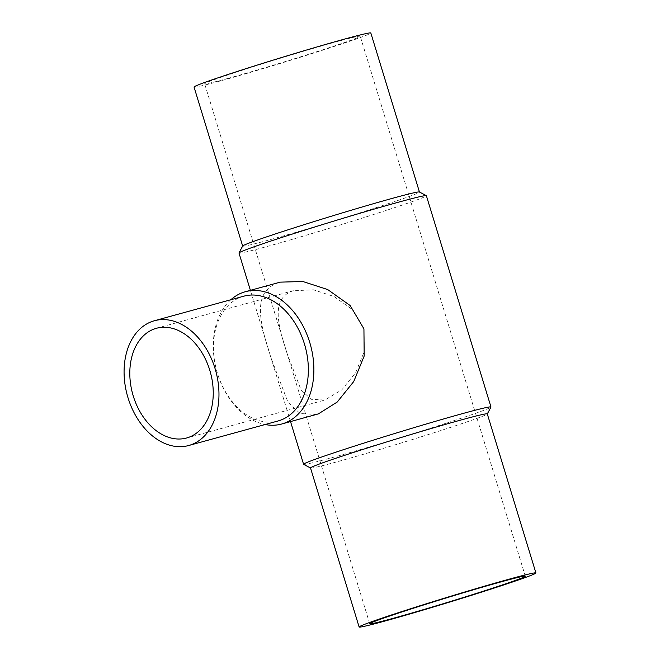 <?xml version="1.0" encoding="UTF-8"?>
<svg xmlns="http://www.w3.org/2000/svg" width="660" height="660" viewBox="0 0 660 660"><rect width="100%" height="100%" fill="white"/><g stroke="black" fill="none" stroke-linecap="round" stroke-linejoin="round"><path stroke-width="0.49" stroke-dasharray="3.3 2.47" d="M310.505 467.957A92.433 2.632 163 0 0 310.563 468.022A92.433 2.632 163 0 0 366.828 453.296A92.433 2.632 163 0 0 461.752 423.67A92.433 2.632 163 0 0 487.278 413.993A92.433 2.632 163 0 0 487.286 413.911M303.641 464.343A97.977 2.788 163 0 0 363.28 448.734A97.977 2.788 163 0 0 463.906 417.334A97.977 2.788 163 0 0 490.957 407.08M238.986 253.011A97.977 2.788 163 0 0 297.445 237.831A97.977 2.788 163 0 0 399.308 206.069A97.977 2.788 163 0 0 426.377 195.723M316.552 414.447L300.11 413.531L287.983 402.27L271.285 358.611C259.627 323.029 251.674 291.794 278.305 282.719L280.211 282.142M242.682 246.007A92.433 2.632 163 0 0 242.674 246.089A92.433 2.632 163 0 0 297.825 231.767A92.433 2.632 163 0 0 393.921 201.803A92.433 2.632 163 0 0 419.455 192.043A92.433 2.632 163 0 0 419.397 191.977M194.048 87.046A92.433 2.632 163 0 0 249.2 72.732A92.433 2.632 163 0 0 345.296 42.76A92.433 2.632 163 0 0 370.829 33M243.779 296.191A64.705 45.87 -105.4 0 0 242.014 296.736A64.705 45.87 -105.4 0 0 217.041 371.992A64.705 45.87 -105.4 0 0 278.058 420.973M230.843 299.747A68.607 48.642 -105.4 0 0 216.67 370.738A68.607 48.642 -105.4 0 0 265.114 424.529M227.749 78.449A81.337 2.318 163 0 0 312.724 53.006A81.337 2.318 163 0 0 360.228 36.242A81.337 2.318 163 0 0 337.136 41.596A81.337 2.318 163 0 0 252.161 67.04A81.337 2.318 163 0 0 204.658 83.803A81.337 2.318 163 0 0 227.749 78.449M293.04 290.804C270.955 298.328 277.53 324.233 287.191 353.752L301.059 389.953L311.124 399.292L324.761 400.051L341.888 389.771L355.591 372.76L364.237 351.632L364.031 329.068L352.621 309.746L334.01 296.497L313.368 289.789L293.04 290.804M290.532 421.591L250.396 290.326M525.302 576.196L360.228 36.242M186.599 438.001L324.761 400.051M156.453 328.276L294.624 290.326M369.732 623.758L204.658 83.803"/><path stroke-width="0.99" d="M535.912 572.954L487.286 413.911A92.433 2.632 163 0 0 432.135 428.233A92.433 2.632 163 0 0 336.039 458.197A92.433 2.632 163 0 0 310.505 467.957L359.131 627A92.433 2.632 163 0 0 414.282 612.678A92.433 2.632 163 0 0 510.378 582.714A92.433 2.632 163 0 0 535.912 572.954A92.433 2.632 163 0 0 480.76 587.268A92.433 2.632 163 0 0 384.664 617.24A92.433 2.632 163 0 0 359.131 627M487.303 413.944L490.957 407.08A97.977 2.788 163 0 0 490.974 406.989A97.977 2.788 163 0 0 432.514 422.169A97.977 2.788 163 0 0 330.652 453.931A97.977 2.788 163 0 0 303.584 464.277A97.977 2.788 163 0 0 303.641 464.343L310.513 467.998M490.974 406.989L426.377 195.723A97.977 2.788 163 0 0 426.319 195.657A97.977 2.788 163 0 0 366.679 211.266A97.977 2.788 163 0 0 266.054 242.665A97.977 2.788 163 0 0 239.002 252.92A97.977 2.788 163 0 0 238.986 253.011L250.396 290.326M245.404 291.703L280.211 282.142L302.816 281.498L327.723 289.575L350.171 305.555L363.932 328.845L364.171 356.062L353.735 381.538L337.21 402.047L318.4 413.878L281.746 424.009A68.607 48.642 -105.4 0 0 283.627 423.431A68.607 48.642 -105.4 0 0 310.101 343.637A68.607 48.642 -105.4 0 0 245.404 291.703A68.607 48.642 -105.4 0 0 243.523 292.273A68.607 48.642 -105.4 0 0 230.843 299.747M426.319 195.657L419.397 191.977A92.433 2.632 163 0 0 363.132 206.704A92.433 2.632 163 0 0 268.207 236.329A92.433 2.632 163 0 0 242.682 246.007L239.002 252.92M419.447 192.002L370.829 33A92.433 2.632 163 0 0 315.678 47.322A92.433 2.632 163 0 0 219.582 77.286A92.433 2.632 163 0 0 194.048 87.046L242.657 246.056M188.661 445.525L278.058 420.973A64.705 45.87 -105.4 0 0 279.832 420.428A64.705 45.87 -105.4 0 0 304.796 345.172A64.705 45.87 -105.4 0 0 243.779 296.191L154.39 320.743A64.705 45.87 -105.4 0 0 152.617 321.288A64.705 45.87 -105.4 0 0 127.644 396.544A64.705 45.87 -105.4 0 0 188.661 445.525A64.705 45.87 -105.4 0 0 190.435 444.988A64.705 45.87 -105.4 0 0 215.407 369.732A64.705 45.87 -105.4 0 0 154.39 320.743M265.114 424.529A68.607 48.642 -105.4 0 0 281.746 424.009M502.21 581.551A81.337 2.318 -17 0 1 525.302 576.196A81.337 2.318 -17 0 1 477.799 592.961A81.337 2.318 -17 0 1 392.824 618.404A81.337 2.318 -17 0 1 369.732 623.758A81.337 2.318 -17 0 1 417.236 606.994A81.337 2.318 -17 0 1 502.21 581.551M188.158 437.522A56.892 40.342 74.6 0 1 186.599 438.001A56.892 40.342 74.6 0 1 132.94 394.927A56.892 40.342 74.6 0 1 154.902 328.746A56.892 40.342 74.6 0 1 156.453 328.276A56.892 40.342 74.6 0 1 210.111 371.349A56.892 40.342 74.6 0 1 188.158 437.522M303.584 464.277L290.532 421.591"/></g></svg>
